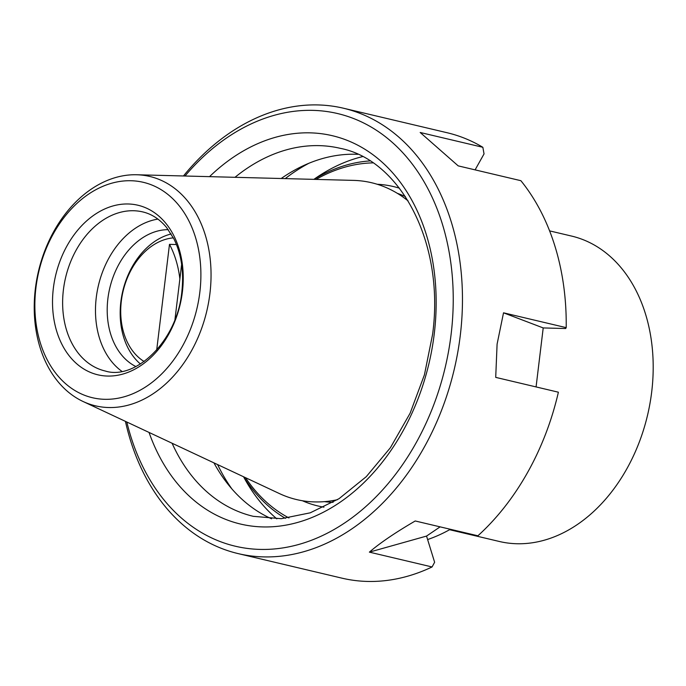 <?xml version="1.0" encoding="UTF-8"?>
<svg xmlns="http://www.w3.org/2000/svg" width="686" height="686" viewBox="0 0 686 686"><rect width="100%" height="100%" fill="white"/><g stroke="black" fill="none" stroke-linecap="round" stroke-linejoin="round"><path stroke-width="1.03" d="M140.416 364A71.378 52.368 103.3 0 1 120.856 301.814A71.378 52.368 103.3 0 1 171.166 233.969M168.267 229.656A71.378 52.368 -76.7 0 0 109.777 288.103A71.378 52.368 -76.7 0 0 135.888 366.556M182.407 291.739A87.122 63.927 -76.7 0 0 94.634 214.649A87.122 63.927 -76.7 0 0 76.6 363.666A87.122 63.927 -76.7 0 0 182.407 291.739M157.9 219.1A81.728 59.965 -76.7 0 0 98.432 285.419A81.728 59.965 -76.7 0 0 121.894 371.349M209.925 293.471A117.855 86.479 -76.7 0 0 136.677 174.759A117.855 86.479 -76.7 0 0 38.485 271.244A117.855 86.479 -76.7 0 0 83.057 401.49A117.855 86.479 -76.7 0 0 209.925 293.471M199.84 292.202A110.669 81.197 -76.7 0 0 88.357 194.284A110.669 81.197 -76.7 0 0 65.444 383.568A110.669 81.197 -76.7 0 0 199.84 292.202M316.049 179.415A185.683 136.24 103.3 0 1 372.918 162.874M288.943 517.939A185.683 136.24 103.3 0 1 245.511 477.679M314.008 179.355A188.298 138.16 103.3 0 1 369.951 160.918M285.419 518.359A188.298 138.16 103.3 0 1 243.659 476.813M408.119 200.921A162.796 119.45 -76.7 0 0 353.462 180.384L136.677 174.759M83.057 401.49L279.399 493.568A162.796 119.45 -76.7 0 0 337.461 499.691M144.129 361.513A65.384 47.969 103.3 0 1 121.336 301A65.384 47.969 103.3 0 1 173.369 237.853M156.691 350.066L169.485 244.345A78.461 52.693 -88.5 0 1 179.869 278.962M174.956 319.522L181.636 264.376M176.439 244.533L169.485 244.345M126.816 422.01A222.298 163.105 -76.7 0 0 297.561 544.787A222.298 163.105 -76.7 0 0 451.114 334.279A222.298 163.105 -76.7 0 0 371.975 127.519A222.298 163.105 -76.7 0 0 184.997 176.01M125.427 421.358A228.832 167.899 -76.7 0 0 238.136 553.602A228.832 167.899 -76.7 0 0 460.28 335.428A228.832 167.899 -76.7 0 0 343.472 108.225A228.832 167.899 -76.7 0 0 183.462 175.968M475.098 169.862L484.042 153.904A29836.181 18887.184 131.3 0 0 482.85 147.293L420.175 132.475L458.205 165.875L520.88 180.692A228.832 167.899 103.3 0 1 566.207 327.642L503.524 312.816L543.209 327.934L565.633 328.534A29836.181 3066.351 -173.1 0 0 566.207 327.642M343.472 108.225L447.221 132.758A228.832 167.899 103.3 0 1 482.85 147.293M503.524 312.816L497.093 344.132L495.712 377.377L558.387 392.203A228.832 167.899 103.3 0 1 477.91 535.792L415.227 520.974C395.119 532.713 379.838 543.106 369.385 552.136L426.546 536.075L440.112 526.857M238.136 553.602L341.885 578.144A228.832 167.899 103.3 0 0 432.069 566.962A29836.181 15820.832 55.8 0 0 434.624 562.263L426.546 536.075M536.075 386.921L543.209 327.934M209.53 176.645A199.523 146.392 103.3 0 1 370.431 152.909A199.523 146.392 103.3 0 1 434.255 333.825A199.523 146.392 103.3 0 1 304.936 520.151A199.523 146.392 103.3 0 1 149.034 432.429M308.914 163.259A198.76 145.835 -76.7 0 0 285.247 178.609M281.2 178.506A189.062 138.718 103.3 0 1 302.869 165.918A189.062 138.718 103.3 0 1 357.792 154.324M271.587 518.805A189.062 138.718 103.3 0 1 227.675 483.836A189.062 138.718 103.3 0 1 213.946 462.878M217.608 464.594A198.76 145.835 -76.7 0 0 231.894 488.921M432.069 566.962L369.385 552.136M449.596 529.712L499.374 541.486A156.914 115.137 -76.7 0 0 651.7 391.877A156.914 115.137 -76.7 0 0 571.601 236.078L549.597 230.882M427.618 539.556A188.95 138.641 -76.7 0 0 450.368 529.283M142.739 211.914A81.728 59.965 -76.7 0 0 65.582 277.65A81.728 59.965 -76.7 0 0 105.121 370.98C134.945 380.593 177.091 341.594 181.824 292.013C184.045 271.81 181.404 254.103 173.901 238.891L166.561 227.469C159.675 219.203 151.735 214.023 142.739 211.914M405.392 196.608A158.878 116.569 -76.7 0 0 397.348 193.332M324.427 501.646A158.878 116.569 -76.7 0 0 333.087 502.323M399.381 188.178A164.108 120.41 -76.7 0 0 377.231 184.268M302.389 500.737A164.108 120.41 -76.7 0 0 323.938 507.16M172.1 443.25A189.062 138.718 -76.7 0 0 253.34 516.335L281.269 518.693L310.244 512.819L339.064 498.671L366.281 476.659L390.394 447.726L410.117 413.221L424.428 374.822L432.592 334.365C445.008 243.007 400.495 160.01 340.367 148.356A189.062 138.718 -76.7 0 0 234.998 177.305M362.508 156.622A198.76 145.835 -76.7 0 0 313.888 179.355M243.556 476.761A198.76 145.835 -76.7 0 0 276.835 518.865"/></g></svg>
